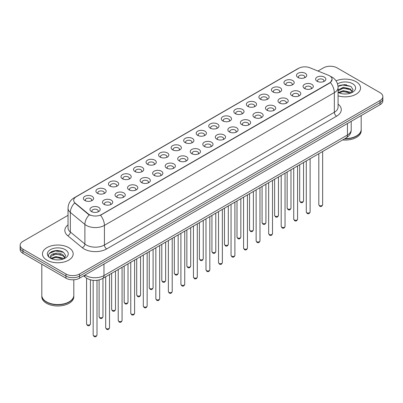 <?xml version="1.0" encoding="UTF-8"?>
<svg xmlns="http://www.w3.org/2000/svg" width="403" height="403" viewBox="0 0 403 403"><rect width="100%" height="100%" fill="white"/><g stroke="black" fill="none" stroke-linecap="round" stroke-linejoin="round"><path stroke-width="0.6" d="M285.45 84.706L285.45 84.706A5.118 2.957 180 0 1 285.45 80.524A5.118 2.957 180 0 1 292.694 80.524A5.118 2.957 180 0 1 292.694 84.706A5.118 2.957 180 0 1 285.45 84.706M291.853 85.098A3.199 1.849 0 0 0 292.271 84.187A3.199 1.849 0 0 0 291.334 82.877A3.199 1.849 0 0 0 287.848 82.479A3.199 1.849 0 0 0 285.873 84.187A3.199 1.849 0 0 0 286.291 85.098M272.917 91.944L272.917 91.944A5.118 2.957 180 0 1 272.917 87.763A5.118 2.957 180 0 1 280.156 87.763A5.118 2.957 180 0 1 280.156 91.944A5.118 2.957 180 0 1 272.917 91.944M279.314 92.337A3.199 1.849 0 0 0 279.737 91.421A3.199 1.849 0 0 0 278.8 90.116A3.199 1.849 0 0 0 275.309 89.718A3.199 1.849 0 0 0 273.335 91.421A3.199 1.849 0 0 0 273.753 92.337M260.378 99.183L260.378 99.183A5.118 2.957 180 0 1 260.378 95.002A5.118 2.957 180 0 1 267.622 95.002A5.118 2.957 180 0 1 267.622 99.183A5.118 2.957 180 0 1 260.378 99.183M266.781 99.576A3.199 1.849 0 0 0 267.199 98.659A3.199 1.849 0 0 0 266.262 97.355A3.199 1.849 0 0 0 262.776 96.952A3.199 1.849 0 0 0 260.801 98.659A3.199 1.849 0 0 0 261.22 99.576M247.845 106.422L247.845 106.422A5.118 2.957 180 0 1 247.845 102.241A5.118 2.957 180 0 1 255.084 102.241A5.118 2.957 180 0 1 255.084 106.422A5.118 2.957 180 0 1 247.845 106.422M254.243 106.81A3.199 1.849 0 0 0 254.666 105.898A3.199 1.849 0 0 0 253.729 104.594A3.199 1.849 0 0 0 250.238 104.191A3.199 1.849 0 0 0 248.263 105.898A3.199 1.849 0 0 0 248.681 106.81M235.307 113.656L235.307 113.656A5.118 2.957 180 0 1 235.307 109.48A5.118 2.957 180 0 1 242.546 109.48A5.118 2.957 180 0 1 242.546 113.656A5.118 2.957 180 0 1 235.307 113.656M241.709 114.049A3.199 1.849 0 0 0 242.127 113.137A3.199 1.849 0 0 0 241.19 111.827A3.199 1.849 0 0 0 237.705 111.43A3.199 1.849 0 0 0 235.725 113.137A3.199 1.849 0 0 0 236.148 114.049M222.768 120.895L222.768 120.895A5.118 2.957 180 0 1 222.768 116.714A5.118 2.957 180 0 1 230.012 116.714A5.118 2.957 180 0 1 230.012 120.895A5.118 2.957 180 0 1 222.768 120.895M229.171 121.288A3.199 1.849 0 0 0 229.589 120.371A3.199 1.849 0 0 0 228.652 119.066A3.199 1.849 0 0 0 225.166 118.668A3.199 1.849 0 0 0 223.191 120.371A3.199 1.849 0 0 0 223.61 121.288M210.235 128.134L210.235 128.134A5.118 2.957 180 0 1 210.235 123.953A5.118 2.957 180 0 1 217.474 123.953A5.118 2.957 180 0 1 217.474 128.134A5.118 2.957 180 0 1 210.235 128.134M216.638 128.527A3.199 1.849 0 0 0 217.056 127.61A3.199 1.849 0 0 0 216.119 126.305A3.199 1.849 0 0 0 212.633 125.902A3.199 1.849 0 0 0 210.653 127.61A3.199 1.849 0 0 0 211.076 128.527M197.697 135.373L197.697 135.373A5.118 2.957 180 0 1 197.697 131.192A5.118 2.957 180 0 1 204.941 131.192A5.118 2.957 180 0 1 204.941 135.373A5.118 2.957 180 0 1 197.697 135.373M204.099 135.761A3.199 1.849 0 0 0 204.517 134.849A3.199 1.849 0 0 0 203.58 133.544A3.199 1.849 0 0 0 200.095 133.141A3.199 1.849 0 0 0 198.12 134.849A3.199 1.849 0 0 0 198.538 135.761M185.163 142.607L185.163 142.607A5.118 2.957 180 0 1 185.163 138.431A5.118 2.957 180 0 1 192.402 138.431A5.118 2.957 180 0 1 192.402 142.607A5.118 2.957 180 0 1 185.163 142.607M191.561 143A3.199 1.849 0 0 0 191.984 142.088A3.199 1.849 0 0 0 191.047 140.778A3.199 1.849 0 0 0 187.556 140.38A3.199 1.849 0 0 0 185.582 142.088A3.199 1.849 0 0 0 186.005 143M172.625 149.845L172.625 149.845A5.118 2.957 180 0 1 172.625 145.664A5.118 2.957 180 0 1 179.869 145.664A5.118 2.957 180 0 1 179.869 149.845A5.118 2.957 180 0 1 172.625 149.845M179.028 150.238A3.199 1.849 0 0 0 179.446 149.322A3.199 1.849 0 0 0 178.509 148.017A3.199 1.849 0 0 0 175.023 147.619A3.199 1.849 0 0 0 173.048 149.322A3.199 1.849 0 0 0 173.466 150.238M160.092 157.084L160.092 157.084A5.118 2.957 180 0 1 160.092 152.903A5.118 2.957 180 0 1 167.331 152.903A5.118 2.957 180 0 1 167.331 157.084A5.118 2.957 180 0 1 160.092 157.084M166.489 157.477A3.199 1.849 0 0 0 166.913 156.56A3.199 1.849 0 0 0 165.976 155.256A3.199 1.849 0 0 0 162.485 154.853A3.199 1.849 0 0 0 160.51 156.56A3.199 1.849 0 0 0 160.928 157.477M147.553 164.323L147.553 164.323A5.118 2.957 180 0 1 147.553 160.142A5.118 2.957 180 0 1 154.797 160.142A5.118 2.957 180 0 1 154.797 164.323A5.118 2.957 180 0 1 147.553 164.323M153.956 164.716A3.199 1.849 0 0 0 154.374 163.799A3.199 1.849 0 0 0 153.437 162.495A3.199 1.849 0 0 0 149.951 162.092A3.199 1.849 0 0 0 147.977 163.799A3.199 1.849 0 0 0 148.395 164.716M135.02 171.557L135.02 171.557A5.118 2.957 180 0 1 135.02 167.381A5.118 2.957 180 0 1 142.259 167.381A5.118 2.957 180 0 1 142.259 171.557A5.118 2.957 180 0 1 135.02 171.557M141.418 171.95A3.199 1.849 0 0 0 141.841 171.038A3.199 1.849 0 0 0 140.899 169.728A3.199 1.849 0 0 0 137.413 169.331A3.199 1.849 0 0 0 135.438 171.038A3.199 1.849 0 0 0 135.856 171.95M122.482 178.796L122.482 178.796A5.118 2.957 180 0 1 122.482 174.615A5.118 2.957 180 0 1 129.721 174.615A5.118 2.957 180 0 1 129.721 178.796A5.118 2.957 180 0 1 122.482 178.796M128.884 179.189A3.199 1.849 0 0 0 129.303 178.277A3.199 1.849 0 0 0 128.366 176.967A3.199 1.849 0 0 0 124.88 176.569A3.199 1.849 0 0 0 122.9 178.277A3.199 1.849 0 0 0 123.323 179.189M109.943 186.035L109.943 186.035A5.118 2.957 180 0 1 109.943 181.854A5.118 2.957 180 0 1 117.187 181.854A5.118 2.957 180 0 1 117.187 186.035A5.118 2.957 180 0 1 109.943 186.035M116.346 186.428A3.199 1.849 0 0 0 116.764 185.511A3.199 1.849 0 0 0 115.827 184.206A3.199 1.849 0 0 0 112.341 183.803A3.199 1.849 0 0 0 110.367 185.511A3.199 1.849 0 0 0 110.785 186.428M97.41 193.274L97.41 193.274A5.118 2.957 180 0 1 97.41 189.093A5.118 2.957 180 0 1 104.649 189.093A5.118 2.957 180 0 1 104.649 193.274A5.118 2.957 180 0 1 97.41 193.274M103.813 193.667A3.199 1.849 0 0 0 104.231 192.75A3.199 1.849 0 0 0 103.294 191.445A3.199 1.849 0 0 0 99.803 191.042A3.199 1.849 0 0 0 97.828 192.75A3.199 1.849 0 0 0 98.251 193.667M84.872 200.513L84.872 200.513A5.118 2.957 180 0 1 84.872 196.332A5.118 2.957 180 0 1 92.116 196.332A5.118 2.957 180 0 1 92.116 200.513A5.118 2.957 180 0 1 84.872 200.513M91.274 200.901A3.199 1.849 0 0 0 91.693 199.989A3.199 1.849 0 0 0 90.756 198.679A3.199 1.849 0 0 0 87.27 198.281A3.199 1.849 0 0 0 85.295 199.989A3.199 1.849 0 0 0 85.713 200.901M297.988 77.472L297.988 77.472A5.118 2.957 180 0 1 297.988 73.291A5.118 2.957 180 0 1 305.227 73.291A5.118 2.957 180 0 1 305.227 77.472A5.118 2.957 180 0 1 297.988 77.472M304.391 77.86A3.199 1.849 0 0 0 304.809 76.948A3.199 1.849 0 0 0 303.872 75.643A3.199 1.849 0 0 0 300.381 75.24A3.199 1.849 0 0 0 298.406 76.948A3.199 1.849 0 0 0 298.83 77.86M304.572 88.509L304.572 88.509A5.118 2.957 180 0 1 304.572 84.328A5.118 2.957 180 0 1 311.811 84.328A5.118 2.957 180 0 1 311.811 88.509A5.118 2.957 180 0 1 304.572 88.509M310.975 88.902A3.199 1.849 0 0 0 311.393 87.985A3.199 1.849 0 0 0 310.456 86.68A3.199 1.849 0 0 0 306.97 86.277A3.199 1.849 0 0 0 304.99 87.985A3.199 1.849 0 0 0 305.414 88.902M292.034 95.748L292.034 95.748A5.118 2.957 180 0 1 292.034 91.567A5.118 2.957 180 0 1 299.278 91.567A5.118 2.957 180 0 1 299.278 95.748A5.118 2.957 180 0 1 292.034 95.748M298.437 96.141A3.199 1.849 0 0 0 298.855 95.224A3.199 1.849 0 0 0 297.918 93.919A3.199 1.849 0 0 0 294.432 93.516A3.199 1.849 0 0 0 292.457 95.224A3.199 1.849 0 0 0 292.875 96.141M279.501 102.987L279.501 102.987A5.118 2.957 180 0 1 279.501 98.806A5.118 2.957 180 0 1 286.74 98.806A5.118 2.957 180 0 1 286.74 102.987A5.118 2.957 180 0 1 279.501 102.987M285.903 103.375A3.199 1.849 0 0 0 286.321 102.463A3.199 1.849 0 0 0 285.384 101.158A3.199 1.849 0 0 0 281.899 100.755A3.199 1.849 0 0 0 279.919 102.463A3.199 1.849 0 0 0 280.342 103.375M266.962 110.221L266.962 110.221A5.118 2.957 180 0 1 266.962 106.039A5.118 2.957 180 0 1 274.206 106.039A5.118 2.957 180 0 1 274.206 110.221A5.118 2.957 180 0 1 266.962 110.221M273.365 110.613A3.199 1.849 0 0 0 273.783 109.702A3.199 1.849 0 0 0 272.846 108.392A3.199 1.849 0 0 0 269.36 107.994A3.199 1.849 0 0 0 267.385 109.702A3.199 1.849 0 0 0 267.804 110.613M254.429 117.459L254.429 117.459A5.118 2.957 180 0 1 254.429 113.278A5.118 2.957 180 0 1 261.668 113.278A5.118 2.957 180 0 1 261.668 117.459A5.118 2.957 180 0 1 254.429 117.459M260.827 117.852A3.199 1.849 0 0 0 261.25 116.935A3.199 1.849 0 0 0 260.313 115.631A3.199 1.849 0 0 0 256.822 115.233A3.199 1.849 0 0 0 254.847 116.935A3.199 1.849 0 0 0 255.265 117.852M241.891 124.698L241.891 124.698A5.118 2.957 180 0 1 241.891 120.517A5.118 2.957 180 0 1 249.135 120.517A5.118 2.957 180 0 1 249.135 124.698A5.118 2.957 180 0 1 241.891 124.698M248.293 125.091A3.199 1.849 0 0 0 248.711 124.174A3.199 1.849 0 0 0 247.774 122.87A3.199 1.849 0 0 0 244.289 122.467A3.199 1.849 0 0 0 242.314 124.174A3.199 1.849 0 0 0 242.732 125.091M229.357 131.937L229.357 131.937A5.118 2.957 180 0 1 229.357 127.756A5.118 2.957 180 0 1 236.596 127.756A5.118 2.957 180 0 1 236.596 131.937A5.118 2.957 180 0 1 229.357 131.937M235.755 132.325A3.199 1.849 0 0 0 236.178 131.413A3.199 1.849 0 0 0 235.241 130.109A3.199 1.849 0 0 0 231.75 129.706A3.199 1.849 0 0 0 229.775 131.413A3.199 1.849 0 0 0 230.194 132.325M216.819 139.171L216.819 139.171A5.118 2.957 180 0 1 216.819 134.99A5.118 2.957 180 0 1 224.063 134.99A5.118 2.957 180 0 1 224.063 139.171A5.118 2.957 180 0 1 216.819 139.171M223.222 139.564A3.199 1.849 0 0 0 223.64 138.652A3.199 1.849 0 0 0 222.703 137.342A3.199 1.849 0 0 0 219.217 136.944A3.199 1.849 0 0 0 217.242 138.652A3.199 1.849 0 0 0 217.66 139.564M204.286 146.41L204.286 146.41A5.118 2.957 180 0 1 204.286 142.229A5.118 2.957 180 0 1 211.525 142.229A5.118 2.957 180 0 1 211.525 146.41A5.118 2.957 180 0 1 204.286 146.41M210.683 146.803A3.199 1.849 0 0 0 211.101 145.886A3.199 1.849 0 0 0 210.165 144.581A3.199 1.849 0 0 0 206.679 144.183A3.199 1.849 0 0 0 204.704 145.886A3.199 1.849 0 0 0 205.122 146.803M191.747 153.649L191.747 153.649A5.118 2.957 180 0 1 191.747 149.468A5.118 2.957 180 0 1 198.986 149.468A5.118 2.957 180 0 1 198.986 153.649A5.118 2.957 180 0 1 191.747 153.649M198.15 154.042A3.199 1.849 0 0 0 198.568 153.125A3.199 1.849 0 0 0 197.631 151.82A3.199 1.849 0 0 0 194.145 151.417A3.199 1.849 0 0 0 192.166 153.125A3.199 1.849 0 0 0 192.589 154.042M179.209 160.888L179.209 160.888A5.118 2.957 180 0 1 179.209 156.707A5.118 2.957 180 0 1 186.453 156.707A5.118 2.957 180 0 1 186.453 160.888A5.118 2.957 180 0 1 179.209 160.888M185.612 161.276A3.199 1.849 0 0 0 186.03 160.364A3.199 1.849 0 0 0 185.093 159.059A3.199 1.849 0 0 0 181.607 158.656A3.199 1.849 0 0 0 179.632 160.364A3.199 1.849 0 0 0 180.05 161.276M166.676 168.122L166.676 168.122A5.118 2.957 180 0 1 166.676 163.945A5.118 2.957 180 0 1 173.915 163.945A5.118 2.957 180 0 1 173.915 168.122A5.118 2.957 180 0 1 166.676 168.122M173.078 168.514A3.199 1.849 0 0 0 173.497 167.603A3.199 1.849 0 0 0 172.56 166.293A3.199 1.849 0 0 0 169.069 165.895A3.199 1.849 0 0 0 167.094 167.603A3.199 1.849 0 0 0 167.517 168.514M154.137 175.36L154.137 175.36A5.118 2.957 180 0 1 154.137 171.179A5.118 2.957 180 0 1 161.381 171.179A5.118 2.957 180 0 1 161.381 175.36A5.118 2.957 180 0 1 154.137 175.36M160.54 175.753A3.199 1.849 0 0 0 160.958 174.837A3.199 1.849 0 0 0 160.021 173.532A3.199 1.849 0 0 0 156.535 173.134A3.199 1.849 0 0 0 154.561 174.837A3.199 1.849 0 0 0 154.979 175.753M141.604 182.599L141.604 182.599A5.118 2.957 180 0 1 141.604 178.418A5.118 2.957 180 0 1 148.843 178.418A5.118 2.957 180 0 1 148.843 182.599A5.118 2.957 180 0 1 141.604 182.599M148.002 182.992A3.199 1.849 0 0 0 148.425 182.075A3.199 1.849 0 0 0 147.488 180.771A3.199 1.849 0 0 0 143.997 180.368A3.199 1.849 0 0 0 142.022 182.075A3.199 1.849 0 0 0 142.44 182.992M129.066 189.838L129.066 189.838A5.118 2.957 180 0 1 129.066 185.657A5.118 2.957 180 0 1 136.31 185.657A5.118 2.957 180 0 1 136.31 189.838A5.118 2.957 180 0 1 129.066 189.838M135.468 190.226A3.199 1.849 0 0 0 135.887 189.314A3.199 1.849 0 0 0 134.95 188.01A3.199 1.849 0 0 0 131.464 187.607A3.199 1.849 0 0 0 129.489 189.314A3.199 1.849 0 0 0 129.907 190.226M116.532 197.072L116.532 197.072A5.118 2.957 180 0 1 116.532 192.896A5.118 2.957 180 0 1 123.771 192.896A5.118 2.957 180 0 1 123.771 197.072A5.118 2.957 180 0 1 116.532 197.072M122.93 197.465A3.199 1.849 0 0 0 123.353 196.553A3.199 1.849 0 0 0 122.411 195.243A3.199 1.849 0 0 0 118.925 194.845A3.199 1.849 0 0 0 116.951 196.553A3.199 1.849 0 0 0 117.369 197.465M103.994 204.311L103.994 204.311A5.118 2.957 180 0 1 103.994 200.13A5.118 2.957 180 0 1 111.233 200.13A5.118 2.957 180 0 1 111.233 204.311A5.118 2.957 180 0 1 103.994 204.311M110.397 204.704A3.199 1.849 0 0 0 110.815 203.787A3.199 1.849 0 0 0 109.878 202.482A3.199 1.849 0 0 0 106.392 202.084A3.199 1.849 0 0 0 104.412 203.787A3.199 1.849 0 0 0 104.835 204.704M91.456 211.55L91.456 211.55A5.118 2.957 180 0 1 91.456 207.369A5.118 2.957 180 0 1 98.7 207.369A5.118 2.957 180 0 1 98.7 211.55A5.118 2.957 180 0 1 91.456 211.55M97.858 211.943A3.199 1.849 0 0 0 98.277 211.026A3.199 1.849 0 0 0 97.34 209.721A3.199 1.849 0 0 0 93.854 209.318A3.199 1.849 0 0 0 91.879 211.026A3.199 1.849 0 0 0 92.297 211.943M317.111 81.27L317.111 81.27A5.118 2.957 180 0 1 317.111 77.089A5.118 2.957 180 0 1 324.35 77.089A5.118 2.957 180 0 1 324.35 81.27A5.118 2.957 180 0 1 317.111 81.27M323.508 81.663A3.199 1.849 0 0 0 323.931 80.751A3.199 1.849 0 0 0 322.989 79.441A3.199 1.849 0 0 0 319.503 79.043A3.199 1.849 0 0 0 317.529 80.751A3.199 1.849 0 0 0 317.947 81.663M328.425 75.265A8.639 4.987 180 0 1 329.578 75.824A8.639 4.987 180 0 1 332.107 79.351A8.639 4.987 180 0 1 329.578 82.877L101.48 214.567A8.639 4.987 180 0 1 88.297 213.902L75.25 203.142A8.639 4.987 180 0 1 73.684 200.281A8.639 4.987 180 0 1 76.217 196.755L298.724 68.293A8.639 4.987 180 0 1 309.791 67.734L328.425 75.265M356.05 81.703A15.359 8.866 0 0 0 336.052 80.847A15.359 8.866 0 0 1 356.05 81.703A15.359 8.866 0 0 1 360.549 87.975A15.359 8.866 0 0 0 356.05 81.703M68.671 247.623A15.359 8.866 0 0 0 51.932 245.699A15.359 8.866 0 0 0 42.451 253.89A15.359 8.866 0 0 0 46.95 260.162A15.359 8.866 0 0 0 63.689 262.086A15.359 8.866 0 0 0 73.17 253.89A15.359 8.866 0 0 0 68.671 247.623A15.359 8.866 0 0 0 51.932 245.699A15.359 8.866 0 0 0 42.451 253.89A15.359 8.866 0 0 0 46.95 260.162A15.359 8.866 0 0 0 63.689 262.086A15.359 8.866 0 0 0 73.17 253.89A15.359 8.866 0 0 0 68.671 247.623M332.107 79.351L330.415 82.529L329.578 83.134L100.508 215.262A11.198 6.468 60 0 1 104.422 225.413A12.8 7.39 180 0 1 86.323 225.413A12.8 7.39 180 0 1 84.887 224.426L70.349 212.436A12.8 7.39 180 0 1 68.036 208.2L68.036 227.796A12.8 7.39 0 0 0 70.349 232.032L84.887 244.022A12.8 7.39 0 0 0 86.323 245.009A12.8 7.39 0 0 0 104.422 245.009L334.329 112.276A12.8 7.39 0 0 0 338.077 107.047L338.077 87.451A12.8 7.39 180 0 1 334.329 92.675A11.198 6.468 -120 0 0 330.415 82.529M68.036 215.328L22.961 241.352A9.601 5.541 0 0 0 20.15 245.271L20.15 249.452A9.601 5.541 0 0 0 22.961 253.371L65.956 278.191L65.956 276.1A9.601 5.541 0 0 0 79.532 276.1L380.039 102.604A9.601 5.541 0 0 0 382.85 98.685A9.601 5.541 0 0 1 380.039 102.604L79.532 276.1A9.601 5.541 0 0 1 65.956 276.1L22.961 251.281L65.956 276.1L65.956 274.01A9.601 5.541 0 0 0 79.532 274.01L380.039 100.518A9.601 5.541 0 0 0 382.85 96.594A9.601 5.541 0 0 0 380.039 92.675L337.044 67.855A9.601 5.541 0 0 0 323.468 67.855L317.957 71.034M20.15 247.361A9.601 5.541 0 0 0 22.961 251.281A9.601 5.541 0 0 1 20.15 247.361M90.237 215.262L88.297 214.28L74.666 202.931A11.198 7.491 129.5 0 0 70.349 212.436L70.349 232.032A3.199 2.141 -50.5 0 1 67.729 235.705A15.999 9.239 180 0 1 68.036 224.864M338.077 95.833A15.359 8.866 0 0 0 360.549 87.975A15.359 8.866 0 0 1 338.077 95.833M20.15 245.271A9.601 5.541 0 0 0 22.961 249.19L65.956 274.01M59.09 250.721A12.8 7.39 0 0 0 51.599 251.613M346.469 84.801A12.8 7.39 0 0 0 338.978 85.693M65.956 278.191A9.601 5.541 0 0 0 79.532 278.191L380.039 104.694A9.601 5.541 0 0 0 382.85 100.775L382.85 96.594M344.933 138.627A15.999 9.239 0 0 0 356.504 135.922A15.999 9.239 0 0 0 361.189 129.388L361.189 115.575M344.867 138.662A15.843 9.143 0 0 0 356.393 135.987A15.843 9.143 0 0 0 356.448 135.952M344.494 138.879A15.999 9.239 0 0 0 361.189 129.65A15.999 9.239 0 0 0 361.189 129.519M342.646 139.947A15.999 9.239 0 0 0 361.189 130.824L361.189 129.65M343.442 93.914L345.88 93.985M338.661 92.383L343.316 90.604L350.308 92.237L351.154 92.917M339.089 92.831L343.316 91.436L350.459 93.174M338.077 91.35A7.234 4.176 0 0 0 339.15 92.886M338.077 89.965L343.316 87.285L350.308 88.922L352.383 91.793M338.077 90.796L343.316 88.116L350.308 89.748L352.222 92.005M338.147 92.413L338.52 92.645M338.077 92.383A10.433 6.025 0 0 0 352.57 92.232A10.433 6.025 0 0 0 352.57 83.713A10.433 6.025 0 0 0 337.523 83.889M351.401 92.816L353.033 89.607L350.968 86.489L344.374 84.625L338.016 86.227M338.732 92.705L338.077 91.939M338.031 86.418L342.746 85.023L350.827 86.398M340.449 88.761L342.746 88.343L348.514 88.836M340.449 92.075L342.746 91.657L348.514 92.156M69.069 301.872A15.843 9.143 0 0 1 69.009 301.902A15.843 9.143 0 0 1 46.607 301.902L46.496 301.837A15.999 9.239 0 0 0 69.125 301.837A15.999 9.239 0 0 0 73.809 295.308L73.809 279.783M41.811 295.439A15.999 9.239 0 0 0 41.811 295.565A15.999 9.239 0 0 0 46.496 302.099A15.999 9.239 0 0 0 63.931 304.104A15.999 9.239 0 0 0 73.809 295.565A15.999 9.239 0 0 0 73.809 295.439M41.811 295.565L41.811 296.744A15.999 9.239 0 0 0 46.496 303.278A15.999 9.239 0 0 0 63.931 305.278A15.999 9.239 0 0 0 73.809 296.744L73.809 295.565M56.062 259.829L58.5 259.905M51.277 258.298L55.936 256.525L62.923 258.157L63.77 258.837M51.705 258.746L55.936 257.351L63.08 259.094M51.352 258.625L50.602 256.872A7.234 4.176 0 0 0 51.77 258.807M65.004 257.708L62.923 254.837C58.581 251.598 49.65 253.598 50.602 256.872L50.577 256.55M50.622 256.973L50.823 256.434L55.936 254.036L62.923 255.668L64.838 257.925M64.017 258.736L65.654 255.522L63.583 252.409C56.264 247.145 43.252 254.081 50.768 258.333L51.141 258.56M65.19 249.633A10.433 6.025 0 0 0 50.43 249.633A10.433 6.025 0 0 0 50.43 258.152A10.433 6.025 0 0 0 65.19 258.152A10.433 6.025 0 0 0 65.19 249.633M41.811 264.252L41.811 295.308A15.999 9.239 0 0 0 46.496 301.837L46.607 301.902M49.242 253.457L55.367 250.938L63.442 252.313M53.07 254.676L55.367 254.258L61.135 254.751M53.07 257.996L55.367 257.577L61.135 258.071M101.48 214.567L101.48 214.824M88.297 213.902L88.297 214.28M75.25 203.142L75.25 203.52M329.578 82.877L329.578 83.134M106.689 248.928A3.199 1.849 60 0 1 104.422 245.009L104.422 225.413L334.329 92.675L334.329 112.276A3.199 1.849 60 0 0 336.591 116.195L106.689 248.928A15.999 9.239 180 0 1 84.061 248.928A15.999 9.239 180 0 1 82.267 247.694L67.729 235.705M330.395 76.308A11.198 5.244 112 0 0 330.243 76.253L332.007 77.099C335.84 79.396 337.86 82.847 338.077 87.451M75.265 197.41A11.198 6.468 -120 0 0 74.102 197.843C70.273 200.145 68.253 203.596 68.036 208.2M74.102 197.843L297.782 68.706A11.198 6.468 60 0 1 298.633 68.344M89.249 214.875A11.198 7.491 129.5 0 0 84.887 224.426L84.887 244.022A3.199 2.141 -50.5 0 1 82.267 247.694M338.077 104.12A15.999 9.239 180 0 1 336.591 116.195M79.532 274.01L79.532 278.191M380.039 100.518L380.039 104.694M22.961 249.19L22.961 253.371M85.008 275.032A12.8 7.39 0 0 0 85.869 275.576A12.8 7.39 0 0 0 103.974 275.576L347.451 135.005A12.8 7.39 0 0 0 351.204 129.781C351.295 132.955 349.603 135.675 346.127 137.937L102.644 278.508A6.403 3.698 60 0 0 103.974 275.576L103.974 264.081M347.451 123.509L347.451 135.005A6.403 3.698 60 0 1 346.127 137.937M84.489 275.33A6.403 4.282 129.5 0 0 85.607 277.41L83.663 275.808M322.647 204.704C322.017 206.432 321.035 206.941 319.705 206.22L318.808 204.704A1.919 1.108 0 0 0 319.372 205.49A1.919 1.108 0 0 0 321.463 205.732A1.919 1.108 0 0 0 322.647 204.704L322.647 151.493M300.25 201.686A1.919 1.108 0 0 0 302.341 201.928A1.919 1.108 0 0 0 303.53 200.906C302.895 202.628 301.912 203.137 300.583 202.422L299.686 200.906A1.919 1.108 0 0 0 300.25 201.686M310.114 211.943C309.479 213.671 308.497 214.174 307.167 213.459L306.275 211.943A1.919 1.108 0 0 0 306.834 212.729A1.919 1.108 0 0 0 308.93 212.965A1.919 1.108 0 0 0 310.114 211.943L310.114 158.727M297.575 219.182C296.946 220.909 295.963 221.413 294.628 220.698L293.737 219.182A1.919 1.108 0 0 0 294.301 219.962A1.919 1.108 0 0 0 296.391 220.204A1.919 1.108 0 0 0 297.575 219.182L297.575 165.965M285.042 226.421C284.407 228.143 283.425 228.652 282.095 227.937L281.198 226.421A1.919 1.108 0 0 0 281.762 227.201A1.919 1.108 0 0 0 283.853 227.443A1.919 1.108 0 0 0 285.042 226.421L285.042 173.204M272.504 233.654C271.874 235.382 270.892 235.891 269.557 235.171L268.665 233.654A1.919 1.108 0 0 0 269.229 234.44A1.919 1.108 0 0 0 271.32 234.682A1.919 1.108 0 0 0 272.504 233.654L272.504 180.443M287.712 208.925A1.919 1.108 0 0 0 289.807 209.167A1.919 1.108 0 0 0 290.991 208.139C290.361 209.867 289.379 210.376 288.044 209.656L287.153 208.139A1.919 1.108 0 0 0 287.712 208.925M275.178 216.164A1.919 1.108 0 0 0 277.269 216.406A1.919 1.108 0 0 0 278.458 215.378C277.823 217.106 276.841 217.61 275.511 216.895L274.614 215.378A1.919 1.108 0 0 0 275.178 216.164M262.64 223.403A1.919 1.108 0 0 0 264.736 223.64A1.919 1.108 0 0 0 265.92 222.617C265.29 224.345 264.308 224.849 262.973 224.133L262.081 222.617A1.919 1.108 0 0 0 262.64 223.403M259.97 240.893C259.336 242.621 258.353 243.125 257.023 242.41L256.127 240.893A1.919 1.108 0 0 0 256.691 241.679A1.919 1.108 0 0 0 258.781 241.916A1.919 1.108 0 0 0 259.97 240.893L259.97 187.677M247.432 248.132C246.802 249.86 245.82 250.364 244.485 249.648L243.593 248.132A1.919 1.108 0 0 0 244.153 248.918A1.919 1.108 0 0 0 246.248 249.155A1.919 1.108 0 0 0 247.432 248.132L247.432 194.916M234.899 255.371C234.264 257.094 233.282 257.603 231.952 256.887L231.055 255.371A1.919 1.108 0 0 0 231.619 256.152A1.919 1.108 0 0 0 233.71 256.394A1.919 1.108 0 0 0 234.899 255.371L234.899 202.155M250.107 230.637A1.919 1.108 0 0 0 252.197 230.879A1.919 1.108 0 0 0 253.381 229.856C252.752 231.584 251.769 232.088 250.439 231.372L249.543 229.856A1.919 1.108 0 0 0 250.107 230.637M237.569 237.876A1.919 1.108 0 0 0 239.664 238.118A1.919 1.108 0 0 0 240.848 237.09C240.213 238.818 239.231 239.327 237.901 238.606L237.009 237.09A1.919 1.108 0 0 0 237.569 237.876M225.035 245.115A1.919 1.108 0 0 0 227.126 245.356A1.919 1.108 0 0 0 228.31 244.329C227.68 246.057 226.698 246.56 225.363 245.845L224.471 244.329A1.919 1.108 0 0 0 225.035 245.115M222.36 262.605C221.726 264.333 220.743 264.842 219.413 264.121L218.522 262.605A1.919 1.108 0 0 0 219.081 263.391A1.919 1.108 0 0 0 221.176 263.633A1.919 1.108 0 0 0 222.36 262.605L222.36 209.394M209.822 269.844C209.192 271.572 208.21 272.075 206.875 271.36L205.983 269.844A1.919 1.108 0 0 0 206.548 270.63A1.919 1.108 0 0 0 208.638 270.871A1.919 1.108 0 0 0 209.822 269.844L209.822 216.633M197.289 277.083C196.654 278.811 195.672 279.314 194.342 278.599L193.45 277.083A1.919 1.108 0 0 0 194.009 277.869A1.919 1.108 0 0 0 196.105 278.105A1.919 1.108 0 0 0 197.289 277.083L197.289 223.867M184.75 284.322C184.121 286.049 183.138 286.553 181.803 285.838L180.912 284.322A1.919 1.108 0 0 0 181.476 285.102A1.919 1.108 0 0 0 183.566 285.344A1.919 1.108 0 0 0 184.75 284.322L184.75 231.105M172.217 291.555C171.582 293.283 170.6 293.792 169.27 293.072L168.373 291.555A1.919 1.108 0 0 0 168.938 292.341A1.919 1.108 0 0 0 171.028 292.583A1.919 1.108 0 0 0 172.217 291.555L172.217 238.344M212.497 252.354A1.919 1.108 0 0 0 214.587 252.59A1.919 1.108 0 0 0 215.776 251.568C215.142 253.296 214.159 253.799 212.829 253.084L211.933 251.568A1.919 1.108 0 0 0 212.497 252.354M199.964 259.587A1.919 1.108 0 0 0 202.054 259.829A1.919 1.108 0 0 0 203.238 258.807C202.608 260.534 201.626 261.038 200.291 260.323L199.399 258.807A1.919 1.108 0 0 0 199.964 259.587M187.425 266.826A1.919 1.108 0 0 0 189.516 267.068A1.919 1.108 0 0 0 190.705 266.045C190.07 267.768 189.088 268.277 187.758 267.562L186.861 266.045A1.919 1.108 0 0 0 187.425 266.826M174.887 274.065A1.919 1.108 0 0 0 176.982 274.307A1.919 1.108 0 0 0 178.166 273.279C177.537 275.007 176.554 275.511 175.219 274.796L174.328 273.279A1.919 1.108 0 0 0 174.887 274.065M162.354 281.304A1.919 1.108 0 0 0 164.444 281.541A1.919 1.108 0 0 0 165.633 280.518C164.998 282.246 164.016 282.75 162.686 282.035L161.789 280.518A1.919 1.108 0 0 0 162.354 281.304M159.679 298.794C159.049 300.522 158.067 301.026 156.732 300.311L155.84 298.794A1.919 1.108 0 0 0 156.399 299.58A1.919 1.108 0 0 0 158.495 299.822A1.919 1.108 0 0 0 159.679 298.794L159.679 245.583M147.145 306.033C146.511 307.761 145.528 308.265 144.198 307.549L143.302 306.033A1.919 1.108 0 0 0 143.866 306.819A1.919 1.108 0 0 0 145.957 307.056A1.919 1.108 0 0 0 147.145 306.033L147.145 252.817M134.607 313.272C133.977 315 132.995 315.504 131.66 314.788L130.768 313.272A1.919 1.108 0 0 0 131.328 314.053A1.919 1.108 0 0 0 133.423 314.295A1.919 1.108 0 0 0 134.607 313.272L134.607 260.056M122.069 320.511C121.439 322.234 120.457 322.743 119.127 322.027L118.23 320.511A1.919 1.108 0 0 0 118.794 321.292A1.919 1.108 0 0 0 120.885 321.534A1.919 1.108 0 0 0 122.069 320.511L122.069 267.295M109.535 327.745C108.901 329.473 107.918 329.976 106.588 329.261L105.697 327.745A1.919 1.108 0 0 0 106.256 328.531A1.919 1.108 0 0 0 108.352 328.772A1.919 1.108 0 0 0 109.535 327.745L109.535 274.534M96.997 334.984C96.367 336.712 95.385 337.215 94.05 336.5L93.158 334.984A1.919 1.108 0 0 0 93.723 335.77A1.919 1.108 0 0 0 95.813 336.006A1.919 1.108 0 0 0 96.997 334.984L96.997 280.322M149.815 288.538A1.919 1.108 0 0 0 151.911 288.78A1.919 1.108 0 0 0 153.095 287.757C152.46 289.485 151.478 289.989 150.148 289.273L149.256 287.757A1.919 1.108 0 0 0 149.815 288.538M137.282 295.777A1.919 1.108 0 0 0 139.373 296.019A1.919 1.108 0 0 0 140.556 294.996C139.927 296.719 138.944 297.228 137.614 296.512L136.718 294.996A1.919 1.108 0 0 0 137.282 295.777M124.744 303.016A1.919 1.108 0 0 0 126.839 303.257A1.919 1.108 0 0 0 128.023 302.23C127.388 303.958 126.406 304.461 125.076 303.746L124.184 302.23A1.919 1.108 0 0 0 124.744 303.016M112.21 310.255A1.919 1.108 0 0 0 114.301 310.491A1.919 1.108 0 0 0 115.485 309.469C114.855 311.197 113.873 311.7 112.538 310.985L111.646 309.469A1.919 1.108 0 0 0 112.21 310.255M99.672 317.488A1.919 1.108 0 0 0 101.763 317.73A1.919 1.108 0 0 0 102.951 316.708C102.317 318.435 101.334 318.939 100.004 318.224L99.108 316.708A1.919 1.108 0 0 0 99.672 317.488M87.134 324.727A1.919 1.108 0 0 0 89.229 324.969A1.919 1.108 0 0 0 90.413 323.947C89.783 325.669 88.801 326.178 87.466 325.463L86.574 323.947A1.919 1.108 0 0 0 87.134 324.727M297.782 68.706L299.837 67.749M102.644 278.508C97.496 281.098 92.347 281.098 87.194 278.508L85.607 277.41M351.204 129.781L351.204 121.343M318.808 204.704L318.808 153.709M303.53 200.906L303.53 162.53M299.686 200.906L299.686 164.746M306.275 211.943L306.275 160.948M293.737 219.182L293.737 168.182M281.198 226.421L281.198 175.421M268.665 233.654L268.665 182.66M290.991 208.139L290.991 169.769M287.153 208.139L287.153 171.985M278.458 215.378L278.458 177.008M274.614 215.378L274.614 179.224M265.92 222.617L265.92 184.242M262.081 222.617L262.081 186.463M256.127 240.893L256.127 189.899M243.593 248.132L243.593 197.132M231.055 255.371L231.055 204.371M253.381 229.856L253.381 191.48M249.543 229.856L249.543 193.697M240.848 237.09L240.848 198.719M237.009 237.09L237.009 200.936M228.31 244.329L228.31 205.958M224.471 244.329L224.471 208.175M218.522 262.605L218.522 211.61M205.983 269.844L205.983 218.849M193.45 277.083L193.45 226.083M180.912 284.322L180.912 233.322M168.373 291.555L168.373 240.561M215.776 251.568L215.776 213.192M211.933 251.568L211.933 215.414M203.238 258.807L203.238 220.431M199.399 258.807L199.399 222.647M190.705 266.045L190.705 227.67M186.861 266.045L186.861 229.886M178.166 273.279L178.166 234.909M174.328 273.279L174.328 237.125M165.633 280.518L165.633 242.143M161.789 280.518L161.789 244.364M155.84 298.794L155.84 247.8M143.302 306.033L143.302 255.034M130.768 313.272L130.768 262.272M118.23 320.511L118.23 269.511M105.697 327.745L105.697 276.75M93.158 334.984L93.158 280.357M153.095 287.757L153.095 249.381M149.256 287.757L149.256 251.598M140.556 294.996L140.556 256.62M136.718 294.996L136.718 258.837M128.023 302.23L128.023 263.859M124.184 302.23L124.184 266.076M115.485 309.469L115.485 271.098M111.646 309.469L111.646 273.315M102.951 316.708L102.951 278.332M99.108 316.708L99.108 279.929M90.413 323.947L90.413 279.843M86.574 323.947L86.574 278.125"/></g></svg>
